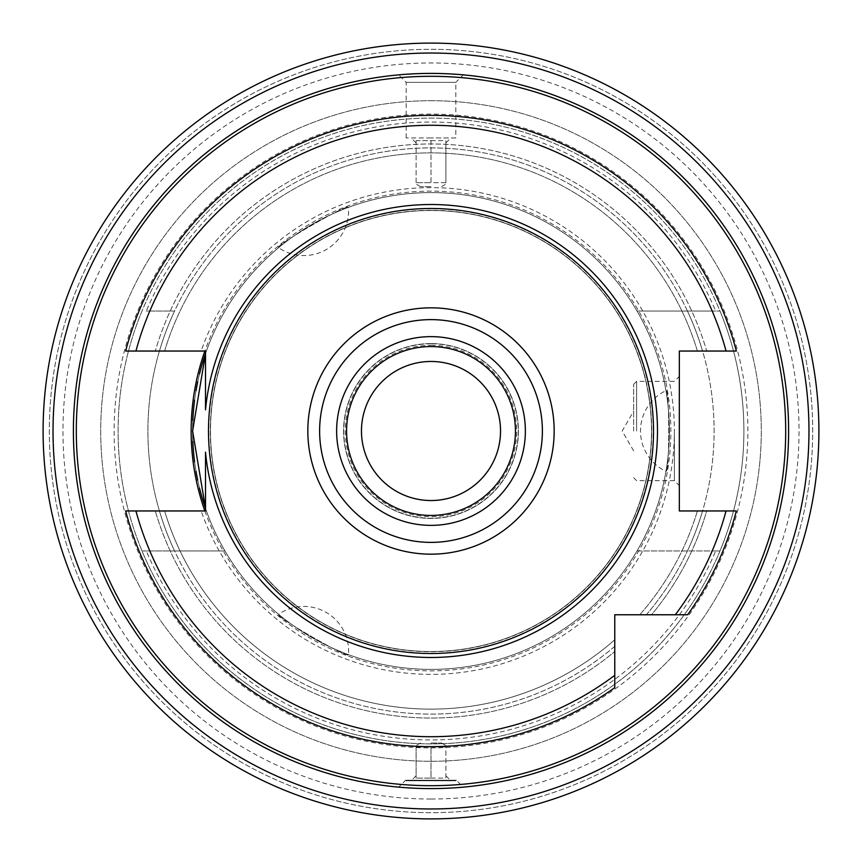 <?xml version="1.0" encoding="UTF-8"?>
<svg xmlns="http://www.w3.org/2000/svg" width="862" height="862" viewBox="0 0 862 862"><rect width="100%" height="100%" fill="white"/><g stroke="black" fill="none" stroke-linecap="round" stroke-linejoin="round"><path stroke-width="0.65" stroke-dasharray="4.31 3.23" d="M431 361.469A69.531 69.531 0 0 1 500.531 431A69.531 69.531 0 0 1 431 500.531A69.531 69.531 0 0 1 361.469 431A69.531 69.531 0 0 1 431 361.469M431 343.582A87.418 87.418 0 0 0 343.582 431A87.418 87.418 0 0 0 431 518.418A87.418 87.418 0 0 0 518.418 431A87.418 87.418 0 0 0 431 343.582A87.418 87.418 0 0 0 343.582 431A87.418 87.418 0 0 0 431 518.418A87.418 87.418 0 0 0 518.418 431A87.418 87.418 0 0 0 431 343.582A87.418 87.418 0 0 1 518.418 431A87.418 87.418 0 0 1 431 518.418A87.418 87.418 0 0 1 343.582 431A87.418 87.418 0 0 1 431 343.582M431 346.567A84.433 84.433 0 0 1 515.433 431A84.433 84.433 0 0 1 431 515.433A84.433 84.433 0 0 1 346.567 431A84.433 84.433 0 0 1 431 346.567M431 210.479A220.521 220.521 0 0 1 651.521 431A220.521 220.521 0 0 1 431 651.521A220.521 220.521 0 0 1 210.479 431A220.521 220.521 0 0 1 431 210.479A220.521 220.521 0 0 1 651.521 431A220.521 220.521 0 0 1 431 651.521A220.521 220.521 0 0 1 210.479 431A220.521 220.521 0 0 1 431 210.479A220.521 220.521 0 0 0 210.479 431A220.521 220.521 0 0 0 431 651.521A220.521 220.521 0 0 0 651.521 431A220.521 220.521 0 0 0 431 210.479M146.303 550.947L142.004 550.947A312.906 312.906 0 0 0 719.996 550.947L715.697 550.947A308.93 308.93 0 0 1 146.303 550.947L224.971 550.947A238.397 238.397 0 0 0 431 669.397A238.397 238.397 0 0 1 205.512 508.397A238.397 238.397 0 0 0 431 669.397A238.397 238.397 0 0 1 205.512 508.397L205.512 510.961L201.148 510.961A243.364 243.364 0 0 0 575.396 626.9A243.364 243.364 0 0 0 575.396 235.1A243.364 243.364 0 0 0 201.148 351.039L205.512 351.039L205.512 409.816M719.996 550.947A312.906 312.906 0 0 1 118.094 431A312.906 312.906 0 0 1 431 118.094A312.906 312.906 0 0 1 719.996 550.947L637.029 550.947A238.397 238.397 0 0 1 431 669.397A238.397 238.397 0 0 0 669.397 431A238.397 238.397 0 0 0 205.512 353.603A238.397 238.397 0 0 1 637.029 311.053L719.996 311.053A312.906 312.906 0 0 1 719.996 550.947A312.906 312.906 0 0 0 431 118.094A312.906 312.906 0 0 0 142.004 550.947L174.566 550.947A283.102 283.102 0 0 1 174.566 311.053L146.303 311.053A308.93 308.93 0 0 1 715.697 311.053L719.996 311.053A312.906 312.906 0 0 0 118.094 431A312.906 312.906 0 0 0 431 743.906A312.906 312.906 0 0 0 719.996 311.053M431 192.603A238.397 238.397 0 0 0 205.512 353.603A238.397 238.397 0 0 1 669.397 431A238.397 238.397 0 0 1 431 669.397A238.397 238.397 0 0 0 669.397 431A238.397 238.397 0 0 0 431 192.603A238.397 238.397 0 0 0 192.603 431A238.397 238.397 0 0 0 431 669.397A238.397 238.397 0 0 0 669.397 431A238.397 238.397 0 0 0 224.971 311.053A238.397 238.397 0 0 0 224.971 550.947L174.566 550.947A283.102 283.102 0 0 1 174.566 311.053L146.303 311.053M436.409 788.558L441.667 788.439M442.939 788.407L446.602 788.267M451.063 788.04L452.356 787.965M454.985 787.793L458.325 787.556M455.836 780.756L406.164 780.756L455.836 780.756L456.375 780.207L405.625 780.207L456.375 780.207L463.314 787.135L455.201 787.782M446.775 788.256L443.305 788.396M441.786 788.439L436.474 788.558M431 73.399A357.601 357.601 0 0 1 788.601 431A357.601 357.601 0 0 1 431 788.601A357.601 357.601 0 0 1 73.399 431A357.601 357.601 0 0 1 431 73.399L420.333 73.561M436.474 73.442L441.786 73.561M443.283 73.604L451.85 74.003M455.19 74.218L463.314 74.865L455.836 82.332L406.164 82.332L455.836 82.332L455.836 137.963L431 137.963L455.836 137.963M458.347 74.444L455.007 74.207M452.367 74.035L451.085 73.96M446.624 73.733L443.057 73.604M441.678 73.561L436.42 73.442M425.526 73.442L420.214 73.561M418.695 73.604L415.225 73.744M406.799 74.218L403.47 74.455M399.429 74.789L400.561 74.692M403.675 74.444L411.713 73.916M415.398 73.733L419.061 73.593M425.58 788.558L420.322 788.439M418.943 788.396L415.376 788.267M411.174 788.051L403.653 787.556M403.491 787.545L406.81 787.782M415.247 788.256L418.716 788.396M420.214 788.439L425.526 788.558M199.553 373.849A238.397 238.397 0 0 0 197.732 381.791A238.397 238.397 0 0 1 199.553 373.849M196.04 390.637A238.397 238.397 0 0 0 194.596 400.162A238.397 238.397 0 0 1 196.04 390.637M192.829 420.581A238.397 238.397 0 0 0 192.603 430.806A238.397 238.397 0 0 1 192.829 420.581M192.603 431A238.397 238.397 0 0 0 192.829 441.409A238.397 238.397 0 0 1 192.603 431M194.596 461.827A238.397 238.397 0 0 0 196.04 471.352A238.397 238.397 0 0 1 194.596 461.827M197.732 480.209A238.397 238.397 0 0 0 199.542 488.14A238.397 238.397 0 0 1 197.732 480.209M431 780.756L450.869 780.756L431 780.756M431 778.095L445.902 778.095L445.902 775.789L445.902 778.095L431 778.095L431 746.977L445.902 746.977L416.098 746.977L431 746.977L431 778.095L416.098 778.095L431 778.095M445.902 778.095L445.902 745.598L445.902 778.095M431 743.012L441.592 743.012L431 743.012M416.098 746.977L416.098 778.095L416.098 746.977M431 43.1A387.9 387.9 0 0 1 818.9 431A387.9 387.9 0 0 1 431 818.9A387.9 387.9 0 0 0 818.9 431A387.9 387.9 0 0 0 431 43.1A387.9 387.9 0 0 0 43.1 431A387.9 387.9 0 0 0 431 818.9A387.9 387.9 0 0 0 818.9 431A387.9 387.9 0 0 0 431 43.1A387.9 387.9 0 0 0 43.1 431A387.9 387.9 0 0 0 431 818.9A387.9 387.9 0 0 0 818.9 431A387.9 387.9 0 0 0 431 43.1A387.9 387.9 0 0 0 43.1 431A387.9 387.9 0 0 0 431 818.9A387.9 387.9 0 0 0 818.9 431A387.9 387.9 0 0 0 431 43.1A387.9 387.9 0 0 0 43.1 431A387.9 387.9 0 0 0 431 818.9A387.9 387.9 0 0 1 43.1 431A387.9 387.9 0 0 1 431 43.1M431 49.306A381.694 381.694 0 0 1 812.694 431A381.694 381.694 0 0 1 431 812.694A381.694 381.694 0 0 1 49.306 431A381.694 381.694 0 0 1 431 49.306A381.694 381.694 0 0 1 812.694 431A381.694 381.694 0 0 1 431 812.694A381.694 381.694 0 0 1 49.306 431A381.694 381.694 0 0 1 431 49.306A381.694 381.694 0 0 1 812.694 431A381.694 381.694 0 0 1 431 812.694A381.694 381.694 0 0 1 49.306 431A381.694 381.694 0 0 1 431 49.306A381.694 381.694 0 0 1 812.694 431A381.694 381.694 0 0 1 431 812.694A381.694 381.694 0 0 1 49.306 431A381.694 381.694 0 0 1 431 49.306M431 799.031A368.031 368.031 0 0 0 799.031 431A368.031 368.031 0 0 0 431 62.969A368.031 368.031 0 0 0 62.969 431A368.031 368.031 0 0 0 431 799.031M431 747.871A316.871 316.871 0 0 0 747.871 431A316.871 316.871 0 0 0 431 114.129A316.871 316.871 0 0 0 114.129 431A316.871 316.871 0 0 0 431 747.871M715.697 550.947L637.029 550.947A238.397 238.397 0 0 0 637.029 311.053L715.697 311.053M431 100.714A330.286 330.286 0 0 1 761.286 431A330.286 330.286 0 0 1 431 761.286A330.286 330.286 0 0 1 100.714 431A330.286 330.286 0 0 1 431 100.714A330.286 330.286 0 0 0 100.714 431A330.286 330.286 0 0 0 431 761.286A330.286 330.286 0 0 0 761.286 431A330.286 330.286 0 0 0 431 100.714M142.004 311.053A312.906 312.906 0 0 0 142.004 550.947M348.463 654.657C349.121 659.344 274.191 616.082 278.577 614.304C274.202 616.093 349.121 659.344 348.463 654.657A44.705 44.705 0 0 0 278.577 614.304M278.577 247.696C274.202 245.907 349.121 202.656 348.463 207.343C349.121 202.656 274.191 245.918 278.577 247.696A44.705 44.705 0 0 0 348.463 207.343M687.434 311.053A283.102 283.102 0 0 1 687.434 550.947A283.102 283.102 0 0 0 687.434 311.053M665.96 390.648C669.688 387.749 669.688 474.251 665.96 471.352C669.688 474.251 669.688 387.749 665.96 390.648A44.705 44.705 0 0 0 665.96 471.352M431 137.963L406.164 137.963L431 137.963M431 140.625L445.902 140.625L445.902 142.93L445.902 140.625L416.098 140.625L416.098 142.93L416.098 140.625L431 140.625L431 182.669L416.098 182.669L445.902 182.669L445.902 184.048L445.902 182.669L431 182.669L431 140.625M416.098 140.625L416.098 184.048L416.098 140.625M431 186.634L420.408 186.634L431 186.634M445.902 140.625L445.902 182.669L445.902 140.625M201.148 351.039L125.658 351.039A315.632 315.632 0 0 1 736.342 351.039L679.331 351.039L679.331 510.961L736.342 510.961A315.632 315.632 0 0 1 687.617 614.768L614.768 614.768L614.768 687.617A315.632 315.632 0 0 1 125.658 510.961L155.311 510.961A287.057 287.057 0 0 0 614.768 651.521A287.057 287.057 0 0 1 155.311 510.961L201.148 510.961M687.617 614.768A315.632 315.632 0 0 0 736.342 510.961L702.573 510.961A283.102 283.102 0 0 1 646.349 614.768L639.776 614.768L646.349 614.768A283.102 283.102 0 0 0 702.573 510.961L706.689 510.961A287.057 287.057 0 0 1 651.521 614.768L687.617 614.768A315.632 315.632 0 0 0 736.342 510.961L706.689 510.961A287.057 287.057 0 0 1 651.521 614.768M125.658 510.961A315.632 315.632 0 0 0 614.768 687.617A315.632 315.632 0 0 1 125.658 510.961M736.342 351.039A315.632 315.632 0 0 0 125.658 351.039L164.61 351.039A278.135 278.135 0 0 1 697.39 351.039L702.573 351.039L697.39 351.039A278.135 278.135 0 0 0 164.61 351.039L159.427 351.039A283.102 283.102 0 0 1 702.573 351.039A283.102 283.102 0 0 0 159.427 351.039L155.311 351.039A287.057 287.057 0 0 1 706.689 351.039L736.342 351.039L706.689 351.039A287.057 287.057 0 0 0 155.311 351.039L125.658 351.039A315.632 315.632 0 0 1 736.342 351.039M614.768 687.617L614.768 675.302A305.698 305.698 0 0 1 135.937 510.961M706.689 351.039L702.573 351.039L706.689 351.039M697.39 510.961A278.135 278.135 0 0 1 639.776 614.768A278.135 278.135 0 0 0 697.39 510.961A278.135 278.135 0 0 1 639.776 614.768M164.61 510.961A278.135 278.135 0 0 0 614.768 639.776A278.135 278.135 0 0 1 164.61 510.961A278.135 278.135 0 0 0 614.768 639.776M679.331 431L679.331 485.629L679.331 431M674.364 431L674.364 480.662L674.364 431M633.645 431L633.645 384.312L633.645 431M431 345.328A85.672 85.672 0 0 1 516.672 431A85.672 85.672 0 0 1 431 516.672A85.672 85.672 0 0 1 345.328 431A85.672 85.672 0 0 1 431 345.328M431 343.787A87.213 87.213 0 0 0 343.787 431A87.213 87.213 0 0 0 431 518.213A87.213 87.213 0 0 0 518.213 431A87.213 87.213 0 0 0 431 343.787M431 210.274A220.726 220.726 0 0 0 210.274 431A220.726 220.726 0 0 0 431 651.726A220.726 220.726 0 0 0 651.726 431A220.726 220.726 0 0 0 431 210.274M205.512 508.397A238.397 238.397 0 0 0 431 669.397M204.865 510.961A239.851 239.851 0 0 0 670.851 431A239.851 239.851 0 0 0 204.865 351.039M726.063 510.961A305.698 305.698 0 0 1 675.302 614.768M135.937 351.039A305.698 305.698 0 0 1 726.063 351.039M614.768 646.349A283.102 283.102 0 0 1 159.427 510.961A283.102 283.102 0 0 0 614.768 646.349M164.61 351.039A278.135 278.135 0 0 1 697.39 351.039M636.619 431L636.619 381.338L636.619 431M406.164 780.756L405.625 780.207L398.686 787.135M445.902 775.789L450.869 780.756M441.592 743.012L445.902 745.598M420.408 743.012L416.098 745.598M416.098 775.789L411.131 780.756M406.164 137.963L406.164 82.332L398.686 74.865M445.902 142.93L450.869 137.963M416.098 142.93L411.131 137.963M420.408 186.634L416.098 184.048M441.592 186.634L445.902 184.048M633.645 477.688L636.619 480.662L674.364 480.662L679.331 485.629M633.645 384.312L636.619 381.338L674.364 381.338L679.331 376.371M633.645 450.869L622.17 431L633.645 411.131"/><path stroke-width="1.29" d="M431 361.469A69.531 69.531 0 0 0 361.469 431A69.531 69.531 0 0 0 431 500.531A69.531 69.531 0 0 0 500.531 431A69.531 69.531 0 0 0 431 361.469M431 346.567A84.433 84.433 0 0 0 346.567 431A84.433 84.433 0 0 0 431 515.433A84.433 84.433 0 0 0 515.433 431A84.433 84.433 0 0 0 431 346.567A84.433 84.433 0 0 0 346.567 431A84.433 84.433 0 0 0 431 515.433M431 208.496A222.504 222.504 0 0 1 653.504 431A222.504 222.504 0 0 1 431 653.504A222.504 222.504 0 0 1 208.496 431A222.504 222.504 0 0 1 431 208.496M205.512 353.603A238.397 238.397 0 0 0 199.553 373.849A238.397 238.397 0 0 1 205.512 353.603L192.603 431L205.512 508.397A238.397 238.397 0 0 1 199.542 488.14A238.397 238.397 0 0 0 205.512 508.397L205.512 452.184A226.48 226.48 0 0 0 431 657.48A226.48 226.48 0 0 0 657.48 431A226.48 226.48 0 0 0 431 204.52A226.48 226.48 0 0 0 205.512 409.816L205.512 351.039L125.658 351.039A315.632 315.632 0 0 1 736.342 351.039L679.331 351.039L679.331 510.961L736.342 510.961A315.632 315.632 0 0 1 687.617 614.768L651.521 614.768M125.658 510.961A315.632 315.632 0 0 0 614.768 687.617L614.768 675.302L614.768 687.617A315.632 315.632 0 0 1 125.658 510.961L205.512 510.961L205.512 452.184M436.42 73.442L431 73.399A357.601 357.601 0 0 1 788.601 431A357.601 357.601 0 0 1 431 788.601L436.409 788.558M441.667 788.439L442.939 788.407M446.602 788.267L451.063 788.04M452.356 787.965L454.985 787.793M458.325 787.556L463.314 787.135M455.201 787.782L451.634 788.008M451.257 788.03L446.775 788.256M443.305 788.396L441.786 788.439M436.474 788.558L429.384 788.601M425.526 788.558L431 788.601A357.601 357.601 0 0 1 73.399 431A357.601 357.601 0 0 1 431 73.399L436.474 73.442M441.786 73.561L443.283 73.604M451.85 74.003L455.19 74.218M463.314 74.865L458.347 74.444M455.007 74.207L452.367 74.035M451.085 73.96L446.624 73.733M443.057 73.604L441.678 73.561M431 788.601A357.601 357.601 0 0 1 73.399 431A357.601 357.601 0 0 1 431 73.399L425.526 73.442M420.214 73.561L418.695 73.604M415.225 73.744L406.799 74.218M403.47 74.455L399.559 74.778M400.561 74.692L403.675 74.444M411.713 73.916L415.398 73.733M419.061 73.593L420.333 73.561M429.157 788.601L425.58 788.558M420.322 788.439L418.943 788.396M415.376 788.267L411.174 788.051M403.653 787.556L399.257 787.189M399.559 787.221L403.491 787.545M406.81 787.782L415.247 788.256M418.716 788.396L420.214 788.439M197.732 381.791A238.397 238.397 0 0 0 196.04 390.637A238.397 238.397 0 0 1 197.732 381.791M194.596 400.162A238.397 238.397 0 0 0 192.829 420.581A238.397 238.397 0 0 1 194.596 400.162M192.829 441.409A238.397 238.397 0 0 0 194.596 461.827A238.397 238.397 0 0 1 192.829 441.409M196.04 471.352A238.397 238.397 0 0 0 197.732 480.209A238.397 238.397 0 0 1 196.04 471.352M431 53.035A377.965 377.965 0 0 0 53.035 431A377.965 377.965 0 0 0 431 808.965A377.965 377.965 0 0 0 808.965 431A377.965 377.965 0 0 0 431 53.035M431 43.1A387.9 387.9 0 0 0 43.1 431A387.9 387.9 0 0 0 431 818.9A387.9 387.9 0 0 0 818.9 431A387.9 387.9 0 0 0 431 43.1M736.342 510.961A315.632 315.632 0 0 1 687.617 614.768L614.768 614.768L614.768 675.302A305.698 305.698 0 0 1 135.937 510.961M431 336.633A94.367 94.367 0 0 0 336.633 431A94.367 94.367 0 0 0 431 525.367A94.367 94.367 0 0 0 525.367 431A94.367 94.367 0 0 0 431 336.633M431 319.619A111.381 111.381 0 0 0 319.619 431A111.381 111.381 0 0 0 431 542.381A111.381 111.381 0 0 0 542.381 431A111.381 111.381 0 0 0 431 319.619M431 307.831A123.169 123.169 0 0 0 307.831 431A123.169 123.169 0 0 0 431 554.169A123.169 123.169 0 0 0 554.169 431A123.169 123.169 0 0 0 431 307.831M431 76.309A354.691 354.691 0 0 1 785.691 431A354.691 354.691 0 0 1 431 785.691A354.691 354.691 0 0 1 76.309 431A354.691 354.691 0 0 1 431 76.309M204.865 351.039A239.851 239.851 0 0 0 204.865 510.961M125.658 351.039A315.632 315.632 0 0 1 736.342 351.039M675.302 614.768A305.698 305.698 0 0 0 726.063 510.961M726.063 351.039A305.698 305.698 0 0 0 135.937 351.039"/></g></svg>
